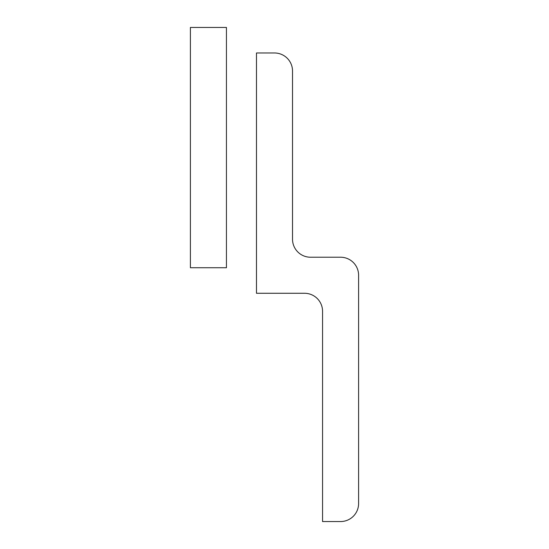 <?xml version="1.0" encoding="UTF-8"?>
<svg xmlns="http://www.w3.org/2000/svg" width="549" height="549" viewBox="0 0 549 549"><rect width="100%" height="100%" fill="white"/><g stroke="black" fill="none" stroke-linecap="round" stroke-linejoin="round"><path stroke-width="0.82" d="M226.442 27.45L190.4 27.45L190.4 267.74L226.442 267.74L226.442 27.45M256.479 293.276L304.537 293.276A18.021 18.021 0 0 1 322.558 311.297L322.558 521.55L340.579 521.55A18.021 18.021 0 0 0 358.6 503.529L358.6 275.248A18.021 18.021 0 0 0 340.579 257.227L310.542 257.227A18.021 18.021 0 0 1 292.521 239.206L292.521 71.006A18.021 18.021 0 0 0 274.5 52.979L256.479 52.979L256.479 293.276"/></g></svg>
